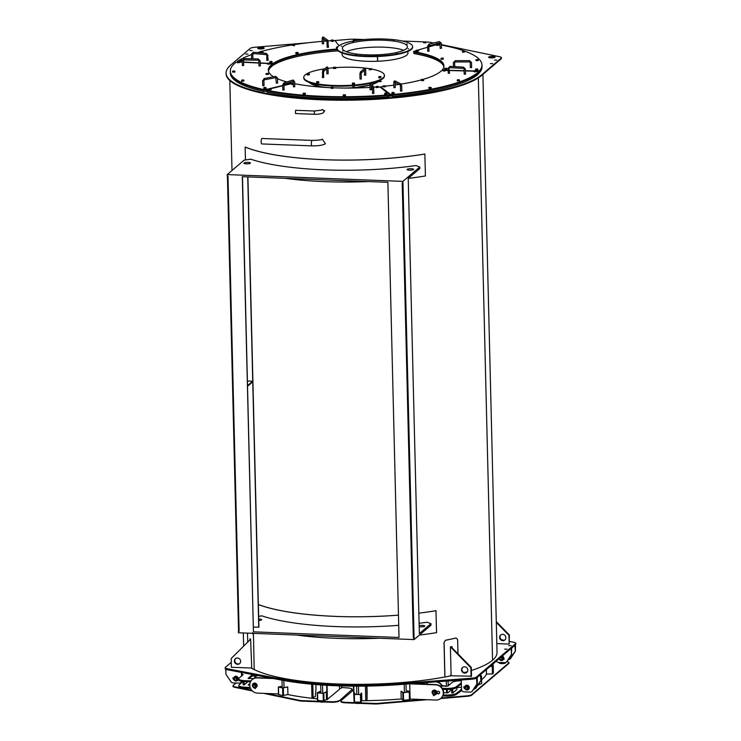 <?xml version="1.0" encoding="UTF-8"?>
<svg xmlns="http://www.w3.org/2000/svg" width="741" height="741" viewBox="0 0 741 741"><rect width="100%" height="100%" fill="white"/><g stroke="black" fill="none" stroke-linecap="round" stroke-linejoin="round"><path stroke-width="1.11" d="M308.367 42.756L254.811 47.257A6.512 1.473 -1.4 0 0 250.226 48.406L230.673 65.078A130.138 29.492 -1.4 0 0 226.079 73.127L226.088 73.757A130.138 29.492 -1.4 0 0 339.248 100.22A130.138 29.492 -1.4 0 0 481.696 75.443L501.24 58.771A6.512 1.473 -1.4 0 0 501.472 58.363L501.453 57.733A6.512 1.473 -1.4 0 0 499.601 56.751L441.377 44.617M263.889 48.452A3.251 0.741 -1.4 0 0 260.943 48.1A3.251 0.741 -1.4 0 0 258.016 48.591M494.812 57.409A3.251 0.741 -1.4 0 0 491.867 57.057A3.251 0.741 -1.4 0 0 488.94 57.548M346.306 51.703A32.539 7.373 178.6 0 1 374.872 47.118A32.539 7.373 178.6 0 1 403.632 50.305M407.911 51.398L407.958 53.046A32.928 7.466 178.6 0 1 377.669 61.234A32.928 7.466 178.6 0 1 377.54 61.244L377.419 56.501M426.288 42.08A1.306 1.223 -130.5 0 0 425.751 41.931L402.419 41.033M433.559 42.997L431.049 42.469A6.512 1.473 -1.4 0 0 428.122 42.144L425.751 41.931M295.807 53.38L298.095 53.306M297.873 53.426L296.048 53.472M298.132 53.371L295.789 53.426M296.391 52.935L296.993 52.824L296.409 53.574L297.604 53.537L296.993 52.824L297.891 52.472L296.011 52.5M297.604 53.537L298.16 53.278L298.141 52.639L297.595 52.889M295.742 52.722L296.409 53.574M331.181 40.931L333.302 40.885M333.117 41.079L331.384 41.135M333.404 40.996L332.857 41.552L331.06 41.051M331.208 40.468L331.746 40.431L331.227 41.116L332.292 41.218L331.746 40.431L333.255 40.171L331.653 40.023M331.181 40.246L331.227 41.116M332.69 39.986L333.293 40.403L332.283 40.57M332.292 41.218L333.302 41.042L333.293 40.403M261.471 51.703L262.055 51.564L261.48 52.342L260.684 52.185L262.962 52.037M262.601 52.268L260.943 52.222M263.027 52.12L260.684 52.185M260.665 51.518L260.675 52.157M260.851 51.286L262.786 51.222L262.657 52.259L262.055 51.564L262.638 51.611M261.48 52.342L262.657 52.259M267.575 63.93L269.733 63.893M269.529 64.059L267.816 64.134M269.817 63.985L267.473 64.041M268.751 63.559L268.205 63.43L269.233 63.374L268.77 64.208L269.743 64.022L269.576 63.087L267.658 63.476L268.01 63.022M267.584 63.254L267.668 64.115L268.77 64.208M267.668 64.115L267.658 63.476M287.147 83.205L288.851 82.835M288.657 83.02L287.295 83.159M288.953 82.936L286.637 83.353M287.425 83.122L288.851 82.686M232.591 71.905L234.888 71.923L234.897 71.229L233.6 71.377L234.647 71.025L232.748 71.071L233.6 71.377L232.507 71.229L232.785 71.997M234.628 71.979L233.035 72.118M234.804 72.136L232.544 71.979M233.007 71.469L233.017 72.118L234.221 72.109L234.202 71.469M234.221 72.109L234.916 71.877M263.842 88.309L265.973 88.272M265.778 88.457L264.055 88.512M266.075 88.374L263.731 88.429M265.963 87.781L265.454 87.771L265.917 87.549L265.973 88.42L264.972 88.596L264.417 87.818L264.963 87.957M264.417 87.818L263.842 87.633L264.417 87.818M263.842 87.633L264.305 87.41L263.898 88.503L264.972 88.596M265.917 87.549L264.305 87.41M263.898 88.503L263.879 87.855M330.949 88.198L333.237 88.105M332.811 88.336L331.19 88.262M333.024 88.235L333.042 87.281L331.375 87.281M333.283 88.179L330.94 88.235M332.82 87.688L332.829 88.327L331.644 88.392L330.903 87.549M331.644 88.392L331.625 87.744M269.057 89.439L271.234 89.411M271.021 89.568L269.307 89.642M271.299 89.494L268.955 89.55M271.215 88.883L270.734 88.883L271.234 89.531L270.28 89.717L269.705 88.939L270.261 89.068M269.705 88.939L269.076 88.763L269.705 88.939M270.28 89.717L269.168 89.633L269.002 88.725L271.141 88.661M269.168 89.633L269.15 88.994M343.176 95.654L345.426 95.543M345.111 95.765L343.426 95.737M345.501 95.635L343.166 96.015L343.305 94.82L345.473 94.839L343.157 95.052M343.305 94.82L345.473 94.839L345.195 95.756L345.186 95.117M343.176 95.691L345.195 95.756M344.046 95.858L344.028 95.219M383.264 86.632L385.477 86.614M385.246 86.753L383.542 86.836M385.515 86.678L383.171 86.734M385.348 85.836L383.375 85.826L385.459 86.058L383.412 86.188L383.653 85.734L383.43 86.827L383.412 86.188M383.43 86.827L385.477 86.697L385.459 86.058M384.56 86.901L384.542 86.252M443.248 70.747L445.434 70.719M445.221 70.877L443.498 70.951M443.155 70.858L445.498 70.803M444.693 69.793L443.275 70.071L444.693 69.793M445.332 69.96L443.192 70.034L443.664 69.849L443.368 70.941L443.359 70.293M443.368 70.941L444.489 71.016L444.47 70.376M444.489 71.016L445.434 70.83L445.415 70.182M428.835 88.16L431.132 88.114M430.892 88.225L429.067 88.262M431.151 88.17L428.807 88.225M429.354 88.364L431.179 88.096L431.16 87.457L429.002 87.308L431.16 87.457L429.067 87.281L428.78 88.142L429.354 88.364L429.335 87.725M430.558 88.346L430.54 87.697M474.018 71.562L476.194 71.534M473.916 71.673L476.259 71.618M475.981 71.692L474.268 71.766M476.102 70.784L474.12 70.766L476.185 71.006L474.12 71.117L474.435 70.664L474.138 71.757L474.12 71.117M474.138 71.757L475.25 71.84L475.24 71.192M475.25 71.84L476.204 71.645L476.185 71.006L477.324 71.275M443.451 59.011L441.117 59.382L443.387 58.928M443.016 59.15L441.358 59.104M441.275 58.169L443.211 58.104L441.08 58.391L443.044 58.048L443.062 59.15L443.053 58.502M441.08 58.391L441.099 59.039L441.886 59.224L441.868 58.585M441.886 59.224L443.062 59.15M475.972 60.475L478.26 60.41M478.028 60.521L476.204 60.567M478.288 60.466L475.944 60.53M477.084 59.456L476.204 59.826L478.01 59.78L477.084 59.456M476.528 60.669L478.315 60.392L477.991 59.549L475.898 59.808L476.528 60.669L476.519 60.03M477.732 60.642L477.713 59.993M416.368 50.962L418.572 50.934M418.35 51.073L416.637 51.166M418.619 51.009L417.026 51.611L416.275 51.064M416.507 50.508L418.091 50.388L416.507 50.508L416.525 51.157L416.47 50.156L418.452 50.166M416.525 51.157L417.655 51.222L417.637 50.583M417.655 51.222L418.572 51.027L418.554 50.388M378.762 77.379L380.967 77.351M380.744 77.49L379.031 77.583M381.013 77.425L379.42 78.027L378.67 77.481M378.901 76.925L380.957 76.805L378.901 76.925L378.92 77.573L378.864 76.573L380.8 76.536M378.92 77.573L380.05 77.638L380.031 76.999M380.05 77.638L380.967 77.444L380.957 76.805M381.143 81.482L378.734 81.538M380.587 81.232L379.281 81.269M354.235 87.762L352.938 87.79M317.926 86.864L318.574 86.919M318.473 86.373L317.167 86.41M412.617 46.6L412.626 47.1A37.745 8.549 178.6 0 1 375.891 56.557A37.745 8.549 178.6 0 1 337.211 49.304A37.745 8.549 178.6 0 1 337.164 48.943L337.155 48.443A37.745 8.549 178.6 0 1 373.881 38.986A37.745 8.549 178.6 0 1 412.57 46.238A37.745 8.549 178.6 0 1 412.617 46.6A37.745 8.549 178.6 0 1 375.882 56.047A37.745 8.549 178.6 0 1 337.192 48.795A37.745 8.549 178.6 0 1 337.155 48.443M396.092 53.195L396.907 53.111L396.092 53.195M408.022 48.906L408.597 48.795L408.022 48.906M407.291 44.099L406.679 44.015L407.291 44.099M394.184 40.588L393.351 40.551L394.184 40.588M373.705 39.727L372.797 39.755L373.705 39.727M353.67 41.848L352.864 41.931L353.67 41.848M341.749 46.127L341.166 46.238L341.749 46.127M342.472 50.934L343.092 51.018L342.472 50.934M355.578 54.445L356.421 54.482L355.578 54.445M376.067 55.306L376.974 55.279L376.067 55.306M342.398 48.619A32.539 7.373 -1.4 0 0 375.743 54.871A32.539 7.373 -1.4 0 0 407.411 46.72A32.539 7.373 -1.4 0 0 374.705 40.144A32.539 7.373 -1.4 0 0 342.361 48.313A32.539 7.373 -1.4 0 0 342.398 48.619M377.641 61.234L377.521 56.501L377.669 61.234M377.54 61.244A32.928 7.466 178.6 0 1 342.12 54.658L342.083 53.009M354.93 39.31A1.306 1.223 49.5 0 1 355.467 39.208L352.818 39.227A6.512 1.473 -1.4 0 0 349.419 39.31L334.367 40.57M496.813 60.104L494.516 60.095L496.813 60.104M425.88 42.83L423.583 42.811L425.88 42.83M492.7 63.615L490.403 63.606L492.7 63.615M495.007 57.279A3.251 0.741 178.6 0 1 491.45 57.9A3.251 0.741 178.6 0 1 488.615 57.242A3.251 0.741 178.6 0 1 488.736 57.038A3.251 0.741 178.6 0 1 492.293 56.418A3.251 0.741 178.6 0 1 495.127 57.085A3.251 0.741 178.6 0 1 495.007 57.279M257.812 48.082A3.251 0.741 178.6 0 1 261.369 47.461A3.251 0.741 178.6 0 1 264.204 48.128A3.251 0.741 178.6 0 1 264.083 48.332A3.251 0.741 178.6 0 1 260.526 48.943A3.251 0.741 178.6 0 1 257.692 48.285A3.251 0.741 178.6 0 1 257.812 48.082M245.716 54.037L248.013 54.056L245.716 54.037M249.828 50.527L252.135 50.545L249.828 50.527M353.346 40.014L355.643 40.033L353.346 40.014M440.061 44.349L436.588 43.626M226.079 73.127A130.138 29.492 -1.4 0 0 339.23 99.59A130.138 29.492 -1.4 0 0 481.678 74.813L501.222 58.141A6.512 1.473 -1.4 0 0 501.453 57.733M355.467 39.208L364.294 39.551M326.762 68.756L328.013 68.663L328.133 73.739L326.855 73.73M322.279 72.461L323.558 72.47L323.678 77.536L322.4 77.527M364.415 70.219L365.665 70.126L365.785 75.193L364.507 75.184M361.2 73.933L361.302 79.037L360.024 79.028L359.904 73.961L361.182 73.97L361.293 72.877A0.648 0.611 49.5 0 0 361.117 71.821A0.648 0.611 49.5 0 0 360.441 71.896L364.22 68.672A0.648 0.611 49.5 0 1 365.267 69.191A0.648 0.611 49.5 0 1 365.063 69.663L361.339 72.84M371.537 69.043A40.347 9.142 178.6 0 1 384.412 75.397L384.431 76.027A40.347 9.142 178.6 0 1 383.004 78.527A40.347 9.142 178.6 0 1 371.13 83.177M370.092 83.409A40.347 9.142 178.6 0 1 327.198 85.715A40.347 9.142 178.6 0 1 303.764 78L303.754 77.37A40.347 9.142 178.6 0 1 305.181 74.878A40.347 9.142 178.6 0 1 324.688 68.811M327.994 68.367A40.347 9.142 178.6 0 1 333.515 67.802M335.766 67.626A40.347 9.142 178.6 0 1 369.407 68.681M384.412 75.397A40.347 9.142 178.6 0 1 382.986 77.888A40.347 9.142 178.6 0 1 338.832 85.576A40.347 9.142 178.6 0 1 303.754 77.37M371.593 69.515L369.259 69.886L371.547 69.441M335.821 68.404L333.487 68.496L335.775 68.052M309.479 74.646L307.145 75.026L309.432 74.582M318.899 82.566L316.564 82.936L318.852 82.492M354.661 83.955L352.345 84.363L354.615 83.881M272.206 64.115L273.586 63.8L273.568 63.17L271.113 63.689M273.568 63.17A87.846 19.914 178.6 0 1 337.174 49.036M338.97 45.729L335.219 40.848L333.293 40.523M331.162 40.662A125.84 28.519 -1.4 0 0 328.133 40.875M326.577 40.996A125.84 28.519 -1.4 0 0 323.567 41.237M322.261 41.348A125.84 28.519 -1.4 0 0 294.612 44.58M292.241 44.951A125.84 28.519 -1.4 0 0 262.536 51.148M260.665 51.675A125.84 28.519 -1.4 0 0 257.544 52.602M254.339 53.639A125.84 28.519 -1.4 0 0 252.774 54.176M251.477 54.63A125.84 28.519 -1.4 0 0 237.602 61.225L238.25 61.892L239.732 61.623L237.611 61.67M239.778 61.818L242.307 61.957M243.613 62.022L258.915 62.846M260.221 62.911L267.529 63.309M269.724 63.42L271.113 63.494M337.155 48.508L336.405 47.97L337.164 48.193M272.114 62.364L269.78 62.735L271.993 62.253M294.362 45.757L292.269 45.321L294.603 45.238L294.362 45.757M242.279 60.771L239.945 61.142L242.159 60.651M328.467 47.276L327.189 47.35L326.929 41.255A0.648 0.611 126.2 0 1 327.031 40.181A0.648 0.611 126.2 0 1 327.93 40.672M323.595 43.719L322.326 43.793L322.196 38.727L323.484 38.727M267.77 60.299L266.834 60.447L266.779 55.316M273.586 63.8A87.846 19.914 178.6 0 1 337.322 49.666M237.611 61.864L237.481 61.383M338.202 50.87A87.846 19.914 -1.4 0 0 273.522 65.078L272.206 65.384M289.37 82.529A87.846 19.914 178.6 0 0 291.046 82.927L291.556 83.205L290.944 83.789M286.924 81.908A87.846 19.914 178.6 0 1 277.532 78.75M276.217 78.157A87.846 19.914 178.6 0 1 275.356 77.731M273.568 76.749A87.846 19.914 178.6 0 1 268.316 70.191A87.846 19.914 178.6 0 1 272.123 64.189L272.132 64.828A87.846 19.914 178.6 0 1 272.132 64.828L272.132 64.56M269.733 63.615L272.123 64.189M267.538 63.504L260.221 63.124M258.915 63.059L243.622 62.272M242.316 62.207L239.788 62.077M230.321 71.117A125.84 28.519 -1.4 0 0 263.398 89.476L263.416 90.106A125.84 28.519 -1.4 0 1 230.34 71.757L230.321 71.117A125.84 28.519 -1.4 0 1 235.999 62.355L237.611 62.012M263.416 90.106L266.195 90.069L266.176 89.429L263.398 89.476M266.176 89.429L269.002 88.763M270.206 88.475L282.701 85.502M283.988 85.196L290.944 83.548M268.233 74.443L266.075 74.322L268.381 74.202M239.88 62.457L237.546 62.828L239.797 62.355M242.464 81.13L243.632 81.038L243.029 80.352L242.464 81.13L241.622 80.964L243.965 80.908L241.631 81.278L241.779 80.084L243.724 80.009L241.825 80.056M259.767 65.81L258.989 65.968L258.878 60.873M243.178 65.449L242.4 65.616L242.27 60.54L244.187 59.919M276.217 78.074L277.514 78.037L277.634 83.103L276.337 83.14L275.8 77.62M263.889 79.074L264.148 78.546L264.657 79.287L263.907 80.63L264.028 85.697L262.731 85.734L262.601 80.667L263.777 80.547M272.012 64.921A87.846 19.914 178.6 0 1 272.114 64.838L272.104 64.847A87.846 19.914 178.6 0 0 272.012 64.921A87.846 19.914 178.6 0 0 268.335 70.506M266.195 90.069L263.388 90.133A125.84 28.519 -1.4 0 1 230.312 71.775A125.84 28.519 -1.4 0 1 230.321 71.173M266.427 91.3L263.416 91.402A125.84 28.519 178.6 0 1 230.34 73.044L230.312 71.775M272.132 65.847L272.142 66.116A87.846 19.914 -1.4 0 0 268.427 71.08M378.419 86.817L380.142 87.095L389.266 94.339L387.876 94.913L387.895 95.552L389.284 94.968M376.243 86.966A87.846 19.914 178.6 0 1 373.621 87.151M373.51 86.845A0.648 0.63 -33.9 0 0 372.677 86.28A0.648 0.63 -33.9 0 0 372.325 87.243A87.846 19.914 178.6 0 1 371.297 87.308M370 87.392A87.846 19.914 178.6 0 1 333.293 87.808M330.903 87.707A87.846 19.914 178.6 0 1 294.696 83.696M283.998 85.465L291.685 83.622M282.701 85.78L271.104 88.614M269.011 89.087L266.927 89.596L266.325 89.93L266.899 90.226A125.84 28.519 -1.4 0 0 387.876 94.913M293.417 84.567L291.639 84.381L293.408 84.252M378.512 87.29L376.178 87.67L378.429 87.197M305.422 94.079L303.088 94.459L305.403 94.042M386.941 93.977L384.607 94.357L386.858 93.885M293.492 81.649L294.649 81.714L294.77 86.78L293.612 86.716M282.83 84.872L283.988 84.937L284.109 90.004L282.951 89.939M371.352 89.726L370.055 89.781L369.935 84.715C369.703 83.362 370.148 82.909 371.287 83.353A0.648 0.63 -33.9 0 0 370.102 83.752A0.648 0.63 -33.9 0 0 370.204 84.076L372.306 87.197M373.862 93.468L372.566 93.514L372.445 88.448L373.742 88.42L373.862 93.486M266.325 89.93L266.908 90.856A125.84 28.519 -1.4 0 0 267.871 91.05A125.84 28.519 -1.4 0 0 387.895 95.552M266.899 90.226L266.982 90.874A125.84 28.519 -1.4 0 0 267.871 91.05A125.84 28.519 -1.4 0 0 387.96 95.561L389.349 94.987M389.386 96.256L387.997 96.83A125.84 28.519 178.6 0 1 267.01 92.143L266.417 90.68M423.25 79.333A87.846 19.914 178.6 0 0 441.479 70.756L443.201 70.376M421.323 79.88A87.846 19.914 178.6 0 1 401.122 84.103M399.038 84.428A87.846 19.914 178.6 0 1 395.175 84.974M393.879 85.15A87.846 19.914 178.6 0 1 385.459 86.132M383.208 86.364A87.846 19.914 178.6 0 1 382.199 86.456L380.902 87.03L390.312 94.246L390.322 94.876L392.767 95.126A125.84 28.519 -1.4 0 0 394.055 95.005A125.84 28.519 -1.4 0 0 478.593 72.396L478.584 72.183M478.705 73.442L478.714 73.655A125.84 28.519 178.6 0 1 392.887 96.386L392.749 94.487L390.312 94.246M392.749 94.487A125.84 28.519 -1.4 0 0 478.575 71.757L478.593 72.396M476.194 71.238L478.575 71.757M473.971 71.182L465.441 70.951M464.144 70.914L449.5 70.525M448.194 70.497L445.424 70.423M422.092 80.51L423.278 80.445L422.666 79.741L423.481 79.574L422.342 79.287L421.536 79.454L422.666 79.741L422.092 80.51L421.351 80.352L423.704 80.612L421.453 80.565M394.231 93.347L391.896 93.718L394.175 93.273M457.271 80.639L459.587 80.639L457.28 80.945M395.185 87.614L393.934 87.697L393.814 82.631C393.823 81.204 394.295 80.676 395.24 81.028A0.648 0.584 -62.9 0 0 394.342 81.677A0.648 0.584 -62.9 0 0 394.953 82.242M401.798 90.986L400.548 91.078L400.427 86.002L401.678 85.919M449.129 73.146L448.268 73.313L448.148 68.237L450.028 66.375L449.407 68.255L448.148 68.237M465.089 74.054L464.218 74.211L464.098 69.145L465.404 69.108L465.524 74.183M380.911 87.429L390.322 94.876M392.86 95.117A125.84 28.519 -1.4 0 0 394.055 95.005A125.84 28.519 -1.4 0 0 478.686 72.386L478.64 72.146M392.887 96.386L389.433 95.357M413.747 52.009L414.367 52.416L413.691 51.472L416.303 50.545M414.349 51.787A87.846 19.914 178.6 0 1 443.952 65.903A87.846 19.914 178.6 0 1 442.442 69.719L443.192 70.136M445.415 70.238L448.194 70.302M449.5 70.33L464.135 70.691M465.441 70.728L473.962 70.932M478.603 71.581L479.649 71.247L479.64 70.617L477.324 71.016M479.64 70.617A125.84 28.519 -1.4 0 0 481.937 64.967A125.84 28.519 -1.4 0 0 464.755 51.129M463.986 50.86A125.84 28.519 -1.4 0 0 441.386 45.09M440.08 44.849A125.84 28.519 -1.4 0 0 438.968 44.655L438.968 44.655M428.928 46.878L436.671 44.655M427.64 47.248L418.091 50.027M446.11 69.367L444.683 69.209L447.027 69.154L446.786 68.246L444.878 68.292L446.536 68.524L444.693 68.404L445.128 68.209L444.961 69.311L446.11 69.367L446.091 68.718M477.852 69.904L475.537 70.321L477.815 69.839M464.811 51.87L462.477 52.24L464.718 51.768M438.987 45.09L436.653 45.46L438.941 45.016M471.637 67.588L470.331 67.626L470.211 62.559L471.508 62.522L471.637 67.588M428.743 46.053L429.039 51.222L427.946 51.138M440.247 43.182L441.34 43.265L441.46 48.332L440.367 48.248M479.899 70.941A125.84 28.519 -1.4 0 0 481.974 65.579L482.002 66.847A125.84 28.519 178.6 0 1 479.705 72.488L479.668 71.229A125.84 28.519 -1.4 0 0 479.899 70.941A125.84 28.519 -1.4 0 0 481.956 65.606L481.937 64.967M414.367 52.416A87.846 19.914 178.6 0 1 443.942 66.218M442.46 70.349L442.405 69.802M479.705 72.488L478.751 72.813M481.974 65.579A125.84 28.519 -1.4 0 0 481.937 65.097M443.878 66.801A87.846 19.914 -1.4 0 0 414.414 53.667L413.756 53.352L413.728 52.166M354.393 84.02L352.688 84.113M352.809 83.001L354.504 83.103L352.809 83.001M353.698 84.168L354.624 83.974L354.606 83.325L352.345 83.196L352.568 84.103L353.698 84.168L353.679 83.52M352.568 84.103L352.559 83.455M318.63 82.631L316.916 82.723M318.065 81.556L316.685 81.843L318.065 81.556M316.805 82.714L317.935 82.779L317.917 82.14L316.583 81.806L317.037 81.621L316.805 82.714L316.787 82.066M317.935 82.779L318.852 82.584L318.834 81.945L317.917 82.14M309.21 74.721L307.496 74.804M309.312 73.804L307.33 73.794L309.414 74.026L307.367 74.156L307.617 73.702L307.385 74.804L307.367 74.156M307.385 74.804L308.515 74.869L308.497 74.22M308.515 74.869L309.432 74.674L309.414 74.026M335.553 68.191L333.848 68.283M333.728 68.274L335.784 68.144L335.58 67.227L333.506 67.366L333.969 67.172L333.728 68.274L333.719 67.626M334.858 68.339L334.839 67.7M371.324 69.58L369.611 69.663M369.5 69.663L370.63 69.728L370.046 68.959L371.426 68.663L369.444 68.654L370.046 68.959L369.277 68.756L369.731 68.561L369.5 69.663L369.481 69.015M370.63 69.728L371.547 69.534L371.537 68.885L370.611 69.08M309.71 82.835A35.429 8.031 -1.4 0 0 317.157 86.002L309.266 82.436M325.012 87.392L319.01 86.428A35.429 8.031 -1.4 0 0 325.086 87.392M348.409 88.059A35.429 8.031 -1.4 0 0 352.484 87.799L348.474 88.059M369.944 85.104L354.374 87.642A35.429 8.031 -1.4 0 0 369.944 85.095M372.056 84.493A35.429 8.031 -1.4 0 0 378.725 81.149M438.709 45.155L437.005 45.238M436.764 44.367L438.746 44.182L436.838 44.228L436.681 44.969L438.941 45.108L438.922 44.46L436.764 44.367M436.884 45.238L436.875 44.59M438.014 45.303L438.005 44.655M464.459 51.981L462.745 51.981M462.597 51.073L464.57 50.972L462.504 51.296L462.514 51.944L464.57 51.972L464.551 51.333L462.504 51.296M464.57 51.972L464.551 51.333M464.292 50.888L464.755 51.055L464.292 50.888M463.44 52.092L463.421 51.453M477.584 69.969L475.879 70.062M475.972 68.959L477.686 69.052L475.972 68.959M476.917 70.117L477.815 69.913L477.806 69.274L475.527 69.154L475.537 69.793L476.917 70.117L476.898 69.469M475.778 70.052L475.759 69.413M446.758 69.209L445.063 69.311M444.961 69.311L444.952 68.663M459.207 80.76L457.512 80.741M458.068 79.639L457.706 80.047L459.411 79.88L458.068 79.639M457.253 80.056L457.271 80.704L459.309 80.75L459.29 80.102L457.373 79.824M458.17 80.862L458.151 80.213M459.309 80.75L459.29 80.102M393.953 93.412L392.248 93.496M393.406 92.329L392.008 92.625L393.406 92.329M392.128 93.486L393.249 93.561L393.23 92.912L391.915 92.579L392.378 92.393L392.128 93.486L392.109 92.847M393.249 93.561L394.175 93.366L394.166 92.727L393.23 92.912M423.241 80.445L421.61 80.398M423.278 80.445L423.268 79.796M421.333 80.315L421.536 79.454M422.083 79.871L421.323 79.676M386.654 94.061L384.94 94.126M386.181 92.968L384.718 93.246L386.181 92.968M384.718 93.246L384.792 94.116L385.885 94.2L385.876 93.561L384.774 93.468L385.144 93.023M384.792 94.116L384.774 93.468M385.885 94.2L386.867 94.014L386.848 93.375L385.876 93.561M305.162 94.135L303.338 94.181M305.162 93.171L303.273 93.227L305.431 93.375L303.356 93.19L303.05 94.051L303.588 94.274L303.569 93.635M303.588 94.274L304.783 94.264L304.773 93.625M304.783 94.264L305.431 93.375M378.225 87.373L376.511 87.438M377.753 86.28L376.289 86.558L377.753 86.28M376.289 86.558L376.363 87.429L377.456 87.512L377.447 86.873L376.345 86.78L376.715 86.336M376.363 87.429L376.345 86.78M377.456 87.512L378.438 87.327L378.419 86.688L377.447 86.873M293.408 84.187L291.991 84.159M293.38 83.02L291.759 83.288L293.39 83.409M291.759 83.288L291.861 84.159L291.759 83.288M291.861 84.159L292.973 84.233L292.964 83.585L291.843 83.511M293.427 83.4L292.964 83.585M241.89 81.01L243.557 81.047M242.446 80.482L241.612 80.306M243.632 81.038L243.613 80.389M239.593 62.531L237.87 62.596M237.722 62.587L238.815 62.67L238.25 61.892L237.722 62.587L238.093 61.494M238.815 62.67L239.797 62.494L239.788 61.855L238.797 62.031M266.732 74.48L266.371 73.646L268.085 73.331L266.038 73.628L266.047 74.276L267.936 74.433L266.325 74.35M267.918 73.785L268.427 73.526L267.936 74.433L267.918 73.785L266.723 73.841M241.974 60.855L240.251 60.901M240.047 60.012L240.075 60.882L242.159 60.827L242.038 59.864L240.13 59.91L241.121 60.345L240.065 60.243L240.538 59.799M240.075 60.882L240.065 60.243M241.131 60.994L241.121 60.345M241.585 59.771L242.14 60.178M294.353 45.321L292.741 45.451M294.39 44.377L294.631 45.229L293.899 45.46L292.714 45.451L292.463 44.599L294.39 44.377L292.473 44.414L292.528 45.368M293.899 45.46L293.881 44.821L292.695 44.812M294.622 44.58L293.881 44.821M271.817 62.448L270.085 62.503M269.881 61.614L269.919 62.485L272.003 62.42L271.873 61.466L269.974 61.512L270.956 61.948L269.9 61.836L270.382 61.392M269.919 62.485L269.9 61.836M270.974 62.587L270.956 61.948M271.419 61.364L271.984 61.781M337.729 46.887L336.516 47.165L337.424 47.359M337.637 47.489L336.553 47.396L336.571 48.035L336.97 46.942M336.571 48.035L337.174 48.091M496.303 622.394L508.956 635.333L509.363 634.991L509.169 644.077L496.822 643.605M471.378 670.485A126.591 28.695 -1.4 0 0 492.561 660.231L492.561 660.231A126.591 28.695 -1.4 0 0 497.035 652.404L482.91 74.406M464.209 672.606A126.591 28.695 -1.4 0 0 467.414 671.698M450.463 646.912L470.887 667.808L471.304 667.465L471.517 676.2L450.973 675.773L450.954 674.745M254.311 669.568A126.591 28.695 -1.4 0 0 337.127 683.952A126.591 28.695 -1.4 0 0 444.859 676.987L444.016 642.428L445.619 640.252A126.822 28.742 -1.4 0 0 456.187 637.992L456.095 637.973A126.692 28.714 178.6 0 1 445.545 640.224L444.016 642.428M450.158 675.949A126.591 28.695 -1.4 0 0 450.973 675.773M231.275 662.324L225.44 667.298A6.512 1.473 178.6 0 0 225.208 667.706A6.512 1.473 178.6 0 0 227.246 668.725L281.172 679.015A130.138 29.492 178.6 0 0 336.192 684.749A130.138 29.492 -1.4 0 0 399.288 683.6L471.609 678.2A6.512 1.473 -1.4 0 0 476.444 677.033L515.532 643.688L515.403 651.172L510.762 658.23A2.603 2.445 49.5 0 1 510.336 658.712L509.919 659.064A2.603 2.445 49.5 0 1 508.298 659.62L508.28 659.62M509.521 641.391L513.911 642.299A6.512 1.473 178.6 0 1 515.764 643.281A6.512 1.473 178.6 0 1 515.532 643.688M501.462 639.705L504.028 640.243M450.602 646.884L452.029 647.745L452.001 646.587A126.822 28.742 -1.4 0 1 450.408 646.921L451.084 674.551L450.102 676.024A126.822 28.742 178.6 0 1 444.943 677.042L444.859 677.015M507.011 649.162L504.714 649.153L507.011 649.162M511.123 645.652L508.826 645.643L511.123 645.652M235.342 658.851L235.981 658.304M251.514 667.548L251.523 668.039A126.591 28.695 -1.4 0 0 251.699 668.141M251.523 668.039L231.396 667.261L231.183 658.517L250.606 639.187M254.2 669.642L253.468 635.037L254.2 669.642A126.822 28.742 178.6 0 1 251.755 668.336L250.606 639.177A126.822 28.742 -1.4 0 1 249.912 638.742L249.939 639.844M354.939 693.085A116.087 26.315 -1.4 0 1 354.55 693.085L353.892 694.456L360.432 694.576L361.664 693.094A116.087 26.315 -1.4 0 1 361.275 693.094L360.478 694.484L354.281 694.447L354.939 693.085L354.967 694.474M361.664 693.094L361.849 700.699L360.626 702.181L354.078 702.06L353.902 694.474M423 699.55L410.106 699.05L409.736 683.841L435.588 684.841A7.808 7.327 49.5 0 1 442.766 690.066A7.808 7.327 49.5 0 1 440.839 698.383A7.808 7.327 49.5 0 1 435.958 700.05L423 699.55L377.929 703.366A6.512 1.473 178.6 0 1 374.511 703.441L345.649 702.32A6.512 1.473 178.6 0 1 340.86 701.023A6.512 1.473 178.6 0 1 341.082 700.615L353.503 690.028M506.881 661.648L507.076 661.694A6.512 1.473 178.6 0 1 508.919 662.667A6.512 1.473 178.6 0 1 508.687 663.075L471.656 694.669A6.512 1.473 178.6 0 1 467.08 695.808L441.293 697.994M354.05 700.671L353.401 686.157M490.07 666.446L492.811 666.298L493.2 664.909L492.997 673.902L486.467 674.078A116.087 26.315 178.6 0 1 481.585 679.627M481.622 683.498L478.038 684.962M409.597 692.048L409.81 699.615L403.586 700.273L401.196 698.958A116.087 26.315 178.6 0 1 361.849 700.699M505.538 662.556A3.251 0.741 178.6 0 1 505.668 662.75A3.251 0.741 178.6 0 1 505.557 662.954A3.251 0.741 178.6 0 1 501.99 663.575A3.251 0.741 178.6 0 1 499.165 662.908A3.251 0.741 178.6 0 1 499.758 662.463M407.522 692.205L407.494 690.76L409.227 692.02L403.289 692.594L401.39 691.316A116.087 26.315 -1.4 0 1 401.011 691.353L403.4 692.678L409.625 692.011L407.865 690.723A116.087 26.315 -1.4 0 1 407.494 690.76M401.196 698.958L401.011 691.353M448.175 684.638L449.25 684.906M445.869 686.314L442.914 685.582A116.087 26.315 -1.4 0 1 442.609 685.647L445.202 686.286M449.379 684.795L448.166 684.499M480.798 676.311L481.502 675.949L480.789 675.811M491.894 664.89L492.811 664.909L492.422 666.307L490.181 666.354M493.386 672.504L493.2 664.899L491.996 664.797M486.467 674.078L486.355 669.614M442.785 686.194L439.746 685.833M442.859 689.408L445.146 689.436A9.114 2.066 178.6 0 0 456.336 687.731L461.374 683.887M442.775 685.953L447.86 686.083L452.121 682.461A9.114 2.066 178.6 0 1 461.3 680.729M461.356 682.878L456.308 686.722A9.114 2.066 178.6 0 1 445.119 688.426L442.266 688.315M456.845 687.296L456.901 689.473L452.788 692.983L451.778 692.946L451.686 689.139M452.788 692.983L452.686 688.982M461.523 689.463L456.465 693.307A9.114 2.066 178.6 0 1 445.285 695.012L443.238 694.938M461.847 690.455L456.493 694.326A9.114 2.066 178.6 0 1 445.304 696.031L442.84 695.929M456.854 687.657A9.114 2.066 178.6 0 1 461.458 687.315M443.581 692.807L448.027 692.678L451.695 689.547M353.976 694.271L353.781 686.157M433.365 695.577L434.013 694.187M433.967 691.557L433.642 690.714L434.272 690.686M434.18 694.178L434.587 695.206L434.383 694.122M434.43 694.104L434.782 695.114M434.587 695.206L434.124 694.187M434.819 695.086L434.439 694.104M434.069 694.187L433.531 695.697L434.143 694.234M433.93 690.306L434.106 690.89M434.346 691.149A1.371 1.278 49.5 0 1 434.967 693.724M433.272 691.751A1.371 1.278 49.5 0 1 433.837 691.251M434.43 690.14A2.408 2.26 49.5 0 1 434.726 694.826M433.689 694.66A2.408 2.26 49.5 0 1 433.661 690.223M434.309 690.047A2.408 2.26 49.5 0 1 436.032 694.271M432.911 690.612A2.408 2.26 49.5 0 1 433.717 690.149M439.598 692.594A1.371 1.278 -130.5 0 0 437.394 691.501A1.371 1.278 -130.5 0 0 437.31 693.372A1.371 1.278 -130.5 0 0 439.598 692.594M411.848 683.674L435.865 684.61A7.808 7.327 49.5 0 1 443.044 689.834A7.808 7.327 49.5 0 1 441.117 698.152A7.808 7.327 49.5 0 1 440.978 698.263M437.542 691.399A1.371 1.278 -130.5 0 0 439.302 693.456M435.671 692.974A1.306 1.223 49.5 0 1 435.365 693.391L434.745 693.909A1.306 1.223 -130.5 0 0 434.393 691.788A1.306 1.223 -130.5 0 0 432.651 692.872A1.306 1.223 -130.5 0 0 434.745 693.909M433.059 691.937L433.68 691.409A1.306 1.223 49.5 0 1 433.837 691.288M433.837 691.39L434.346 691.297M432.827 692.946A1.037 0.973 49.5 0 1 434.319 692.122A1.037 0.973 49.5 0 1 434.356 693.882A1.037 0.973 49.5 0 1 432.827 692.946M425.26 682.674L423.556 684.128L422.555 684.091L424.111 682.757M441.923 685.916A7.808 7.327 -130.5 0 0 436.171 681.859M443.22 690.325A7.808 7.327 -130.5 0 0 443.248 689.362M442.331 685.934A7.808 7.327 -130.5 0 0 437.19 681.785M366.712 686.092L367.036 699.55L367.119 692.52A13.014 0.537 89.1 0 0 367.101 691.02L366.98 686.083M367.036 699.55L365.739 699.569L365.406 686.11M508.919 662.667L508.937 663.176A6.512 1.473 178.6 0 1 508.706 663.584L471.665 695.178A6.512 1.473 178.6 0 1 467.099 696.318L440.626 698.559M427.112 699.708L377.947 703.876A6.512 1.473 178.6 0 1 374.529 703.95L345.658 702.829A6.512 1.473 178.6 0 1 340.869 701.523L340.86 701.023M505.473 663.01A3.251 0.741 -1.4 0 0 502.407 662.602A3.251 0.741 -1.4 0 0 499.369 663.158M465.737 686.888A1.371 1.278 49.5 0 1 468.182 687.491M468.164 688A1.371 1.278 49.5 0 1 467.432 688.871M465.367 685.749A2.408 2.26 49.5 0 1 468.701 686.073A2.408 2.26 49.5 0 1 468.497 689.408M464.635 688.093A2.408 2.26 -130.5 0 0 469.183 688.056M469.183 687.481A2.408 2.26 -130.5 0 0 464.588 687.092M502.676 658.536A1.371 1.278 49.5 0 1 501.926 659.434M501.305 656.859A1.371 1.278 49.5 0 1 502.676 658.017M503.695 658.944A2.408 2.26 49.5 0 1 502.991 659.981M502.333 655.98A2.408 2.26 49.5 0 1 503.732 657.684L502.676 658.332L504.26 659.055L502.713 658.536L504.26 659.055M503.778 657.925A2.408 2.26 49.5 0 1 503.769 658.638M499.147 658.703A2.408 2.26 -130.5 0 0 503.63 658.916M503.685 658.601A2.408 2.26 -130.5 0 0 503.676 657.98M503.621 657.721A2.408 2.26 -130.5 0 0 502.231 656.072M234.814 677.932A1.371 1.278 49.5 0 1 237.259 678.534M237.24 679.043A1.371 1.278 49.5 0 1 236.509 679.914M234.443 676.792A2.408 2.26 49.5 0 1 237.778 677.117A2.408 2.26 49.5 0 1 237.574 680.451M233.711 679.136A2.408 2.26 -130.5 0 0 238.259 679.099M238.259 678.524A2.408 2.26 -130.5 0 0 233.665 678.135M312.795 684.286L313.11 697.531L315.286 696.577L315.87 690.603A13.014 6.104 95.7 0 0 315.981 689.111L315.87 684.554M313.11 697.531L311.97 697.42L311.646 684.184M281.172 679.015L281.191 680.034A130.138 29.492 178.6 0 0 336.219 685.768A130.138 29.492 -1.4 0 0 399.316 684.61L471.628 679.21A6.512 1.473 -1.4 0 0 476.463 678.052L476.926 683.999L477.343 683.647L472.693 690.705A2.603 2.445 49.5 0 1 472.267 691.186L471.86 691.538A2.603 2.445 49.5 0 1 470.229 692.094L464.079 691.853A2.603 2.445 49.5 0 1 461.504 689.223L461.282 679.988M515.403 651.172L514.838 645.309L511.688 648.005L511.429 654.562L511.271 648.356L480.752 674.393L480.909 680.599L480.344 674.745L477.185 677.441L477.343 683.647M476.926 683.999L472.286 691.057A2.603 2.445 49.5 0 1 471.86 691.538M473.795 689.047L473.786 689.047A2.603 2.445 49.5 0 0 475.426 688.5L475.833 688.148A2.603 2.445 49.5 0 0 476.259 687.657L480.909 680.599M480.492 680.951L475.852 688.009A2.603 2.445 49.5 0 1 475.426 688.5M514.995 651.524L510.354 658.582A2.603 2.445 49.5 0 1 509.919 659.064M511.429 654.562L506.788 661.62A2.603 2.445 49.5 0 1 504.732 662.658L498.582 662.426A2.603 2.445 49.5 0 1 496.368 661.065M511.836 654.21L507.196 661.268A2.603 2.445 49.5 0 1 506.77 661.759L506.353 662.102M225.801 669.299L225.922 674.264L230.923 681.692A2.603 2.445 -130.5 0 0 233.035 682.896L239.176 683.128A2.603 2.445 -130.5 0 0 241.566 681.303M241.927 675.736L241.853 672.522M241.52 676.088L241.427 672.439M240.806 682.581L241.223 682.229A2.603 2.445 -130.5 0 0 241.853 681.359M281.191 680.034L227.274 669.734A6.512 1.473 178.6 0 1 225.236 668.715L225.208 667.706M515.764 643.281L515.792 644.3A6.512 1.473 178.6 0 1 515.56 644.698M351.873 690.14A6.512 1.473 -1.4 0 0 352.105 689.741L352.086 689.232A6.512 1.473 178.6 0 1 351.855 689.639L339.091 701.051L351.855 689.639M263.722 693.363L299.29 700.819A6.512 1.473 -1.4 0 0 302.235 701.143L331.097 702.264A6.512 1.473 -1.4 0 0 339.091 701.051M236.027 683.007L233.202 685.425A6.512 1.473 -1.4 0 0 232.97 685.823L232.98 686.333A6.512 1.473 -1.4 0 0 234.832 687.315L252.44 691.001M232.97 685.823A6.512 1.473 -1.4 0 0 234.814 686.805L251.82 690.371M273.438 678.552L257.127 677.922A7.808 7.327 -130.5 0 0 252.246 679.58A7.808 7.327 -130.5 0 0 250.319 687.898A7.808 7.327 -130.5 0 0 257.498 693.122L266.677 693.483L299.281 700.31A6.512 1.473 -1.4 0 0 302.226 700.643L331.088 701.755A6.512 1.473 -1.4 0 0 339.082 700.541M341.666 687.453A62.531 14.172 178.6 0 0 347.974 687.963A6.512 1.473 178.6 0 1 352.086 689.232M271.836 678.247L266.955 678.052L267.668 677.45M266.806 677.283L265.945 678.015L257.405 677.682A7.808 7.327 -130.5 0 0 252.524 679.349A7.808 7.327 -130.5 0 0 252.385 679.469M257.377 675.486A7.808 7.327 -130.5 0 0 255.951 676.422A7.808 7.327 -130.5 0 0 255.812 676.542M257.544 675.514A7.808 7.327 -130.5 0 0 255.673 676.653A7.808 7.327 -130.5 0 0 254.302 678.247M254.061 687.722A2.408 2.26 49.5 0 1 254.033 683.23M254.941 683.202A2.408 2.26 49.5 0 1 255.191 687.833M254.848 687.861A2.408 2.26 49.5 0 1 254.33 687.796M253.561 684.777A1.371 1.278 49.5 0 1 254.256 684.23M254.774 684.193A1.371 1.278 49.5 0 1 255.247 686.759M253.19 683.637A2.408 2.26 49.5 0 1 254.061 683.156M254.885 683.091A2.408 2.26 49.5 0 1 256.312 687.296M339.498 685.879L339.582 689.26L327.031 699.624A116.087 26.315 178.6 0 1 326.466 699.587L323.317 700.958L317.435 700.412L317.296 692.863M327.059 685.323L327.402 699.643M326.679 685.305L327.031 699.624M241.89 674.301L243.187 674.662L238.935 678.293A9.114 2.066 -1.4 0 0 238.621 678.849L238.639 679.868A9.114 2.066 -1.4 0 0 245.345 681.692L250.088 681.877M241.918 675.32L242.4 675.338M248.883 678.673L252.348 675.727A9.114 2.066 -1.4 0 0 252.662 675.162L252.653 674.579M238.621 678.849A9.114 2.066 -1.4 0 0 245.327 680.673L250.347 680.868L250.115 682.841M253.57 678.608L248.022 678.413L252.32 674.708A9.114 2.066 -1.4 0 0 252.477 674.551M250.893 681.136L250.069 681.109M250.226 687.648L250.699 688.722M243.113 681.525L243.196 684.851L244.197 684.888L244.122 681.618M247.837 681.785L244.197 684.888M243.039 681.516L239.102 684.879A9.114 2.066 -1.4 0 0 238.778 685.444L238.806 686.453A9.114 2.066 -1.4 0 0 245.512 688.278L250.245 688.463M241.946 681.368L242.557 681.924M249.05 685.258L249.791 684.628M238.778 685.444A9.114 2.066 -1.4 0 0 245.484 687.268L250.162 687.444M249.782 685.295L248.179 685.008L249.949 683.452M341.601 687.815L339.563 688.769M254.867 676.042L251.94 676.061M326.281 691.983L323.132 693.354L317.25 692.816L319.76 691.464A116.087 26.315 -1.4 0 0 320.112 691.501L317.639 692.807L323.289 693.27L325.92 691.955A116.087 26.315 -1.4 0 0 326.281 691.983L326.466 699.587M254.913 677.413A116.087 26.315 178.6 0 1 254.895 677.079L254.848 675.005M287.74 686.963L282.59 687.991L278.459 687.064L280.978 686.444L278.709 686.981L282.877 687.926L287.462 686.898A116.087 26.315 -1.4 0 0 287.74 686.963L287.925 694.558L282.775 695.595L278.644 694.512M317.398 698.837A116.087 26.315 178.6 0 1 287.925 694.558M320.112 691.501L320.149 693.02M280.978 686.444L281.006 687.5M278.486 693.937L266.677 693.483M404.975 701.579L406.624 701.44M407.161 701.116L404.558 701.449M356.643 703.487L359.292 703.422M359.413 703.366L356.541 703.255M322.733 701.94L320.807 702.153L323.317 702.07M289.342 167.123A126.591 28.695 -1.4 0 0 415.951 165.567L419.776 167.003L419.814 168.522L408.226 178.405A126.822 28.742 178.6 0 0 425.408 175.96L424.871 154.035A126.822 28.742 178.6 0 1 326.531 159.806L326.559 159.778A126.692 28.714 -1.4 0 0 424.797 154.017L424.871 154.035M419.776 167.003L402.909 181.388L227.209 174.58L244.076 160.186L250.671 159.176M492.561 660.231L478.334 77.907L492.561 660.231M311.98 145.875L261.777 143.93A2.732 0.713 -87.8 0 1 261.165 141.818A2.732 0.713 -87.8 0 1 261.99 138.474L312.193 140.419C318.074 140.29 321.464 139.892 322.344 139.206L325.419 143.717C323.011 145.227 318.528 145.949 311.98 145.875A2.732 0.713 -87.8 0 1 311.368 143.763A2.732 0.713 -87.8 0 1 312.193 140.419M387.886 182.323L242.307 176.682L253.431 631.841L399.01 637.482L387.886 182.323M402.909 181.388L402.947 182.907L402.196 182.879L413.321 638.038L414.071 638.066L414.108 639.594L238.407 632.777L238.37 631.258L239.121 631.286L238.37 631.258M414.071 638.066L402.947 182.907M227.209 174.58L227.246 176.099L227.996 176.126L239.121 631.286M248.059 162.381A3.251 0.741 -1.4 0 0 243.946 163.196A3.251 0.741 -1.4 0 0 247.216 163.854A3.251 0.741 -1.4 0 0 250.449 163.039A3.251 0.741 -1.4 0 0 248.059 162.381M411.209 168.716A3.251 0.741 -1.4 0 0 407.096 169.522A3.251 0.741 -1.4 0 0 410.366 170.18A3.251 0.741 -1.4 0 0 413.608 169.365A3.251 0.741 -1.4 0 0 411.209 168.716M427.233 622.292L427.233 622.227A126.822 28.742 -1.4 0 1 419.128 623.283A126.591 28.695 -1.4 0 0 427.112 622.255L430.938 623.681L430.975 625.2L414.108 639.594M430.938 623.681L419.35 633.564L408.226 178.405L419.35 633.564M258.757 620.523A3.251 0.741 -1.4 0 0 261.61 619.717A3.251 0.741 -1.4 0 0 259.22 619.068A3.251 0.741 -1.4 0 0 258.72 619.059M419.211 626.701A3.251 0.741 -1.4 0 0 422.768 626.775A3.251 0.741 -1.4 0 0 424.769 626.043A3.251 0.741 -1.4 0 0 422.37 625.395A3.251 0.741 -1.4 0 0 419.184 625.663M258.646 616.345L261.832 615.864M300.503 623.802A126.591 28.695 -1.4 0 0 398.714 625.311A126.822 28.742 -1.4 0 1 337.942 626.627A126.822 28.742 -1.4 0 1 333.404 626.451A126.822 28.742 -1.4 0 1 261.721 615.808L261.73 615.873M247.911 176.895L258.915 627.155L253.487 627.099M242.483 176.691L253.431 631.841M247.735 176.895L258.748 627.303M414.275 637.89L413.321 638.038M239.825 663.454A3.251 3.057 49.5 0 1 235.619 658.527M240.649 661.287A3.251 3.057 49.5 0 1 235.193 663.149A3.251 3.057 49.5 0 1 238.75 658.332A3.251 3.057 49.5 0 1 240.649 661.287M470.887 667.808L471.1 676.552M461.532 669.855A3.251 3.057 -130.5 0 0 466.784 672.448A3.251 3.057 -130.5 0 0 466.997 667.993A3.251 3.057 -130.5 0 0 461.532 669.855M462.773 667.335A3.251 3.057 -130.5 0 0 466.987 672.263M452.029 647.745L471.304 667.465M508.956 635.333L509.169 644.077M499.601 637.38A3.251 3.057 -130.5 0 0 504.853 639.974A3.251 3.057 -130.5 0 0 505.056 635.519A3.251 3.057 -130.5 0 0 499.601 637.38M500.842 634.861A3.251 3.057 -130.5 0 0 505.047 639.789M496.285 621.597L509.363 634.991M247.475 381.041L252.709 381.235L247.587 385.598L247.605 386.228M252.709 381.235L252.727 381.874L247.614 386.228M321.316 110.159L322.066 109.52L324.697 110.817L323.409 112.651A1.63 1.528 -130.5 0 0 322.983 110.001A1.63 1.528 -130.5 0 0 321.316 110.159L314.434 111.011L295.603 110.298L295.483 113.549L314.304 114.262L314.434 111.011M247.716 642.058L247.494 633.129M253.468 635.037L252.662 632.749M250.032 638.825L250.06 639.724M252.542 632.758L253.348 635.046M444.943 677.042L444.091 642.447M451.945 647.653L451.917 646.606M457.994 653.84L457.642 639.557L456.095 637.973M250.569 159.195L250.56 159.13A126.822 28.742 -1.4 0 0 322.242 169.763A126.822 28.742 -1.4 0 0 326.781 169.939A126.822 28.742 -1.4 0 0 416.072 165.549L416.072 165.614M368.221 181.564A126.822 28.742 178.6 0 1 327.068 181.73A126.822 28.742 -1.4 0 1 322.53 181.554A126.822 28.742 -1.4 0 1 285.313 178.349M326.559 159.778A126.692 28.714 178.6 0 1 322.029 159.602A126.692 28.714 178.6 0 1 245.262 147.051L245.141 147.07A126.822 28.742 -1.4 0 0 321.992 159.63A126.822 28.742 -1.4 0 0 326.531 159.806M245.456 159.973L245.141 147.07M436.032 610.714A126.822 28.742 178.6 0 1 418.878 613.15A126.692 28.714 -1.4 0 0 435.958 610.695L436.56 632.638A126.822 28.742 178.6 0 1 419.406 635.074M379.383 638.242A126.822 28.742 178.6 0 1 338.229 638.409A126.822 28.742 -1.4 0 1 333.691 638.233A126.822 28.742 -1.4 0 1 296.474 635.028M398.463 615.16A126.822 28.742 178.6 0 1 337.692 616.484A126.692 28.714 -1.4 0 0 398.463 615.132M258.359 604.563A126.822 28.742 -1.4 0 0 333.154 616.308A126.822 28.742 -1.4 0 0 337.692 616.484A126.692 28.714 178.6 0 1 333.191 616.28A126.692 28.714 178.6 0 1 258.359 604.499M502.713 658.536L504.288 659.138L502.889 658.258M502.704 658.267L503.713 657.712M499.74 658.193A1.306 1.223 -130.5 0 0 501.814 659.536A1.306 1.223 -130.5 0 0 500.814 657.276M502.62 658.017L502.602 658.527M500.87 657.591A1.037 0.973 49.5 0 1 501.777 659.138A1.037 0.973 49.5 0 1 500.045 659.073A1.037 0.973 49.5 0 1 500.87 657.591M234.295 678.802L233.202 679.154L234.258 678.728L232.674 678.006L234.295 678.45L232.674 678.006M234.23 678.793L233.304 679.275L234.295 678.932M237.342 678.543L237.666 679.127M234.175 678.691L233.183 679.108M237.203 678.534L237.176 679.043M235.518 677.756A1.306 1.223 -130.5 0 0 234.378 679.414A1.306 1.223 -130.5 0 0 236.388 680.006A1.306 1.223 -130.5 0 0 235.518 677.756M235.453 678.061A1.037 0.973 49.5 0 1 236.36 679.617A1.037 0.973 49.5 0 1 234.619 679.553A1.037 0.973 49.5 0 1 235.453 678.061M465.218 687.759L464.125 688.111L465.181 687.685L463.597 686.963L465.218 687.407L463.597 686.963M465.153 687.75L464.227 688.232L465.218 687.889M465.098 687.648L464.107 688.056M468.127 687.481L468.099 688M466.441 686.703A1.306 1.223 -130.5 0 0 465.302 688.37A1.306 1.223 -130.5 0 0 467.312 688.963A1.306 1.223 -130.5 0 0 466.441 686.703M466.376 687.018A1.037 0.973 49.5 0 1 467.284 688.574A1.037 0.973 49.5 0 1 465.543 688.509A1.037 0.973 49.5 0 1 466.376 687.018M255.441 685.999A1.306 1.223 -130.5 0 0 253.339 684.962A1.306 1.223 -130.5 0 0 253.691 687.083A1.306 1.223 -130.5 0 0 255.441 685.999M255.126 686.046A1.037 0.973 49.5 0 1 253.635 686.87A1.037 0.973 49.5 0 1 253.598 685.11A1.037 0.973 49.5 0 1 255.126 686.046M254.256 684.36L254.774 684.351M254.45 687.203L254.126 688.102L254.543 687.185M254.348 683.211L254.534 683.795M254.765 683.906L254.2 682.998L254.932 683.6M255.45 688.509L254.83 687.083M254.737 684.619L254.923 683.61L254.2 682.998L254.274 684.582L254.07 683.61L254.885 683.647L254.524 684.601M254.126 688.102L254.395 687.213M253.968 687.981L254.237 687.222L254.08 688.074M254.385 684.591L254.246 683.943M254.626 687.166L255.404 688.537M255.21 688.63L254.58 687.176M254.441 683.98L254.274 683.258L254.441 683.98M378.827 81.343L381.041 81.297M381.18 81.538L378.707 81.603M319.065 86.678L317.167 86.271L316.787 86.762M501.24 58.771L501.222 58.141M481.696 75.443L481.678 74.813M328.013 68.663C328.031 67.255 327.55 66.773 326.568 67.209A0.648 0.611 49.5 0 1 327.615 67.737A0.648 0.611 49.5 0 1 327.411 68.2L323.687 71.377M322.585 70.904A0.648 0.611 49.5 0 1 323.465 70.358A0.648 0.611 49.5 0 1 323.641 71.423L323.558 72.47M360.237 72.359A0.648 0.611 49.5 0 1 360.441 71.896L359.922 73.924M273.522 65.078L273.494 63.856M251.579 58.798L251.468 54.074L253.274 53.528M251.468 54.074L253.311 52.24L253.2 53.537L266.176 54.63M265.88 54.139L266.714 55.38L268.01 55.353L266.214 53.352L265.88 54.139M266.436 53.861L266.214 53.352L253.311 52.24M267.64 55.223L268.14 60.419M322.196 38.727C322.326 37.198 322.78 36.68 323.576 37.189A0.648 0.611 126.2 0 0 322.576 37.772A0.648 0.611 126.2 0 0 322.807 38.236L326.874 41.209M328.337 42.209L327.068 42.283M263.416 91.402L263.388 90.133M266.195 91.356L266.167 90.087M272.142 66.116L272.104 64.847M262.87 80.537L264.148 78.546L275.661 76.351L275.911 77.629L264.287 79.815M244.298 59.141L244.16 59.938L258.229 60.225M258.081 59.743L258.868 60.901L260.165 60.873L258.22 58.937L258.081 59.743M258.34 59.447L258.22 58.937L244.187 58.641L242.27 60.54M259.646 60.734L260.165 60.873L260.295 65.94M267.01 92.143L266.982 90.874M387.997 96.83L387.96 95.561M372.445 88.448L372.325 87.243M370.713 84.835L369.935 84.715M283.618 83.353A0.648 0.491 73.2 0 1 284.627 83.52A0.648 0.491 73.2 0 1 284.312 84.057L283.747 84.826M282.803 90.041L282.682 84.965L283.933 82.816L292.954 80.084A0.648 0.491 73.2 0 1 293.334 81.334A0.648 0.491 73.2 0 1 293.158 81.343M380.939 87.725L380.902 87.03M390.442 96.135L390.414 94.931M478.714 73.655L478.686 72.386M464.135 69.089L463.273 67.931L463.523 67.144L465.404 69.108M463.505 68.422L450.009 67.663M449.009 68.079L449.565 73.276M400.825 85.863L400.242 85.039A0.648 0.584 -62.9 0 1 400.233 83.946A0.648 0.584 -62.9 0 1 400.835 83.881L401.724 85.975L401.854 91.041M395.064 82.538L393.814 82.631M414.414 53.667L414.386 52.426M439.719 42.867L440.145 42.33L439.552 41.598L441.34 43.265M429.206 45.312L429.632 44.775L429.039 44.043L439.552 41.598M440.163 48.36L439.876 42.867L427.826 46.072M470.211 62.54L469.525 60.623L471.508 62.522M469.544 61.911L455.27 61.985L455.215 61.475L455.27 60.679L469.525 60.623M455.289 61.966L453.353 62.614L455.27 60.679M346.14 88.059A35.559 8.058 -1.4 0 0 352.818 87.679M354.235 87.558A35.559 8.058 -1.4 0 0 369.944 85.011M372.01 84.428A35.559 8.058 -1.4 0 0 379.105 80.75M309.321 82.455A35.559 8.058 -1.4 0 0 317.157 85.928M318.463 86.225A35.559 8.058 -1.4 0 0 326.827 87.494M361.2 702.06L361.006 694.456M360.626 702.181L360.432 694.576M354.541 702.172L354.355 694.567M409.44 699.736L409.254 692.131M403.586 700.273L403.4 692.678M402.937 700.217L402.752 692.613M447.342 692.881L447.258 689.463M446.61 692.918L446.527 689.463M481.631 683.61L481.446 676.005M478.871 684.906L478.843 683.748M492.997 673.902L492.811 666.298M492.441 674.023L492.256 666.428M445.119 688.426L445.146 689.436M456.308 686.722L456.336 687.731M460.559 683.091L460.587 684.1M445.285 695.012L445.304 696.031M456.465 693.307L456.493 694.326M460.717 689.676L460.745 690.695M434.087 691.038L434.106 691.557M434.309 691.585L434.504 690.695L433.744 690.13L433.642 690.714L433.781 690.093L434.337 691.02M434.504 690.695L433.781 690.093M426.64 684.249L426.603 682.572M427.242 682.526L427.279 684.276M345.649 702.32L345.658 702.829M374.511 703.441L374.529 703.95M377.929 703.366L377.947 703.876M467.08 695.808L467.099 696.318M471.656 694.669L471.665 695.178M508.687 663.075L508.706 663.584M227.246 668.725L227.274 669.734M476.463 678.052L476.444 677.033M471.628 679.21L471.609 678.2M399.316 684.61L399.288 683.6M234.832 687.315L234.814 686.805M299.29 700.819L299.281 700.31M302.235 701.143L302.226 700.643M331.097 702.264L331.088 701.755M245.345 681.692L245.327 680.673M252.348 675.727L252.32 674.708M242.307 675.329L242.279 674.319M245.512 688.278L245.484 687.268M242.464 681.924L242.455 681.442M341.61 687.935L341.555 685.944M283.331 687.981L283.516 695.586M282.59 687.991L282.775 695.595M278.459 687.064L278.644 694.669M323.817 693.28L324.002 700.884M323.132 693.354L323.317 700.958M317.556 692.909L317.741 700.514M227.45 176.108L238.574 631.082M499.239 658.629L499.712 658.416M237.639 679.228L238.167 679.191L237.657 678.376L238.204 679.164L237.305 679.043M237.657 678.376L238.204 679.164M468.581 687.333L469.109 688.13M379.272 80.676L379.29 81.399M380.559 80.084L380.587 81.371M326.716 68.802L326.837 73.767M322.381 77.573L322.789 70.432L326.568 67.209M364.368 70.256L364.489 75.23M365.665 70.126C365.684 68.718 365.202 68.237 364.22 68.672M252.885 58.826L252.764 54.037M323.622 43.756L323.502 38.745M323.576 37.189L327.698 40.199L328.495 47.322M272.216 64.689L272.206 64.059M272.225 65.977L272.197 64.763M277.514 78.037L275.661 76.351M243.696 65.579L243.576 60.512M389.358 95.089L389.34 94.45M389.451 96.367L389.423 95.098M371.287 83.353L373.408 86.512L373.742 88.42M371.26 85.65L371.361 89.754M284.312 84.057L293.334 81.334M294.649 81.714L292.954 80.084M293.473 86.808L293.223 81.315M380.837 87.549L380.828 86.919M478.64 72.285L478.63 71.655M478.76 73.544L478.732 72.285M463.523 67.144L450.028 66.375M400.835 83.881L395.24 81.028M400.186 85.02L394.647 82.186M395.24 87.67L395.185 82.066M413.71 52.102L413.691 51.472M427.733 51.249L427.613 46.183L429.039 44.043M453.353 62.614L453.455 66.57M454.659 62.587L454.761 66.644M352.883 85.743L352.938 87.929M354.189 85.641L354.244 87.901M317.12 84.437L317.176 86.54M318.426 84.669L318.473 86.512M379.151 80.723L372.056 84.502M354.078 702.06L353.892 694.456M409.81 699.615L409.625 692.011M481.687 683.554L481.502 675.949M341.675 687.87L341.629 685.944M278.32 686.99L278.505 694.586M317.25 692.816L317.435 700.412M448.203 685.795L448.083 680.97M446.397 686.333L446.267 681.109M406.216 692.326L406.012 684.11M404.391 692.492L404.197 684.249M358.663 694.484L358.459 686.166M356.838 694.484L356.634 686.166M284.025 687.694L283.849 680.525M282.21 687.768L282.025 680.192M322.733 693.224L322.539 685.045M320.909 693.085L320.714 684.916M227.422 176.099L238.546 631.128M243.632 646.115L243.317 632.962M232.007 170.476L229.812 80.519M314.304 114.262C318.621 114.373 321.65 113.836 323.409 112.651M499.406 658.582L498.86 657.795M503.76 657.675L502.759 658.027M502.518 658.925L501.814 659.536M235.406 677.422L234.702 678.024M237.101 679.404L236.388 680.006M466.33 686.379L465.626 686.981M468.025 688.361L467.312 688.963M255.034 686.944L255.84 686.249M253.339 684.962L254.154 684.267M254.163 683.035L254.07 683.619"/></g></svg>
